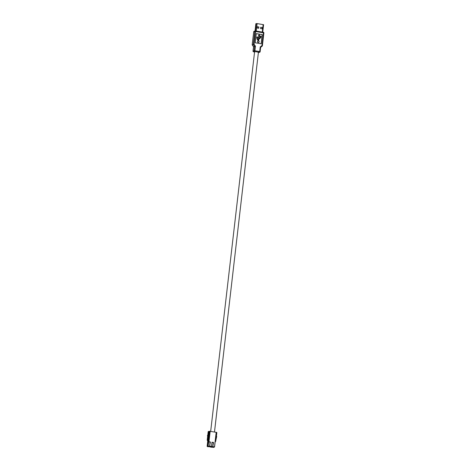 <?xml version="1.0" encoding="UTF-8"?>
<svg xmlns="http://www.w3.org/2000/svg" width="471" height="471" viewBox="0 0 471 471"><rect width="100%" height="100%" fill="white"/><g stroke="black" fill="none" stroke-linecap="round" stroke-linejoin="round"><path stroke-width="0.71" d="M209.984 446.573L211.049 446.702L209.619 446.237L210.396 441.963L208.806 441.727L210.172 431.348L208.971 441.733M209.165 446.543L208.123 446.42L209.607 446.243L208.058 445.99L208.806 441.727M213.139 447.085L214.175 447.209L212.774 446.749L213.551 442.475L211.974 442.222L211.491 446.402L211.049 446.702M212.774 446.749L213.551 442.475M215.371 440.085L216.042 436.323L216.707 436.429L215.559 441.592M216.26 432.39L216.854 432.484L216.436 436.093L215.824 436.181M215.842 435.999L216.436 436.093M208.341 439.584L208.735 436.152L208.282 436.299L207.882 439.731L208.029 440.373L208.341 439.584L209.006 439.696L208.629 440.467M208.429 434.998L208.888 434.851L209.307 431.242L208.847 431.389L208.429 434.998L209.554 434.963L208.888 434.851M209.006 439.696L209.218 435.198L208.094 435.233L208.282 436.299M208.553 435.086L208.735 436.152M209.307 431.242L209.972 431.348L209.554 434.963M213.233 447.056L213.069 446.655L214.493 446.885L216.177 432.319L210.172 431.348M209.619 446.237L210.396 441.963M210.078 446.543L209.913 446.143L211.491 446.402M216.177 432.319L214.576 446.92L214.175 447.209M211.32 446.891L212.291 447.05L211.196 446.596M207.788 446.084L208.441 440.45L207.793 446.078L208.223 446.39M211.956 442.363L213.216 442.569L212.733 446.749L212.291 447.05M211.314 446.52L212.733 446.749M208.541 441.81L210.09 442.063L209.607 446.243M207.799 446.125L208.123 446.42M216.266 432.349L214.493 446.885M209.324 446.785L210.384 446.914L209.083 446.567M208.5 446.755L207.458 446.638L208.824 446.537M212.48 447.297L213.51 447.421L212.227 447.067M207.676 439.796L208.076 436.364L207.617 436.511L207.222 439.949L207.37 440.585L207.876 439.832M207.77 435.21L208.223 435.063L208.641 431.454L208.188 431.601L207.77 435.21L208.1 435.269M208.111 435.339L207.434 435.451L207.617 436.511M207.888 435.298L208.076 436.364M212.527 446.891L213.01 446.967M209.401 446.378L209.854 446.455M210.655 447.103L211.626 447.262L210.537 446.814M207.134 446.29L207.776 440.662L207.399 446.202L208.317 440.426M210.649 446.732L211.079 446.802M207.882 442.022L208.253 442.086M207.564 446.602L207.399 446.202L207.988 446.302M207.134 446.343L207.458 446.638M209.289 446.455L209.412 446.755M210.714 446.691L210.384 446.914M211.95 447.044L211.626 447.262M212.439 446.95L212.568 447.267M213.84 447.197L213.51 447.421M260.351 37.068L259.939 37.05L260.351 37.068L260.275 37.715L258.891 38.799L259.274 35.525L259.651 35.584L259.215 34.677L258.585 35.413L258.962 35.472L258.414 40.194L257.343 38.598L257.431 37.874A0.489 0.465 72.1 0 0 257.79 37.468A0.489 0.465 72.1 0 0 257.178 36.926A0.489 0.465 72.1 0 0 257.119 37.827L257.025 38.669L258.338 40.853A0.818 0.771 72.1 0 0 257.631 41.542A0.818 0.771 72.1 0 0 258.656 42.443A0.818 0.771 72.1 0 0 258.65 40.906L258.838 39.258L260.569 37.898L260.657 37.115L260.963 37.168L260.651 37.168M258.102 40.906A0.818 0.771 72.1 0 0 257.531 41.578A0.818 0.771 72.1 0 0 258.603 42.461M257.125 36.95A0.489 0.465 72.1 0 0 257.019 37.857L256.919 38.704L258.238 40.865M258.326 53.129L258.455 52.263L256 51.704L254.658 51.733L254.487 52.681M261.122 43.75L262.182 34.624L256.265 33.665M259.215 34.677L258.479 35.443L258.862 35.508L258.332 40.07M259.268 35.572L259.651 35.584M260.245 37.097L260.169 37.745L258.897 38.746M259.939 37.05L260.151 36.049L261.075 36.202L260.963 37.168M252.644 44.769L254.093 44.303L255.447 46.158L254.917 50.768L259.692 51.545L260.228 46.935L260.604 47.371L260.11 51.657M255.211 42.79L261.222 43.762L262.282 34.595L256.271 33.618L255.211 42.79M253.999 46.629L255.447 46.158M260.039 37.015L260.151 36.049M255.888 23.738L257.137 23.585L263.589 24.704L262.7 32.134M262.253 27.53L260.71 27.277L260.563 28.566L262.106 28.813L262.253 27.53L262.006 28.802M258.714 28.266L258.862 26.977L257.319 26.729L257.172 28.013L258.714 28.266M260.704 27.33L262.147 27.559M257.313 26.776L258.756 27.012L258.614 28.248M258.408 52.581L259.415 52.257L258.049 52.034L258.326 51.321M253.533 51.798L256 51.704L256.283 50.992M260.228 46.935L260.604 47.371L260.228 46.935L261.953 45.575L263.43 32.811L255.57 31.539L254.093 44.303M215.282 440.844L215.877 440.938M255.5 30.968L263.33 32.234L263.878 32.958L262.371 45.687M253.051 51.127L254.093 50.738L254.593 46.393L253.239 44.533L254.746 31.504L253.71 31.84L252.203 44.869L253.563 46.729L253.057 51.068A0.654 0.618 -107.9 0 0 253.598 51.816L254.54 51.969M256.312 23.55L255.453 30.956A0.654 0.654 0 0 0 255.164 30.98A0.654 0.618 -107.9 0 0 254.746 31.504L255.57 31.539L255.47 30.956L263.33 32.234A0.654 0.654 0 0 1 263.878 32.958L262.4 45.722L261.953 45.575L262.153 46.158L260.64 47.341L262.129 46.17A0.654 0.654 0 0 0 262.4 45.722L262.365 45.746A0.654 0.618 -107.9 0 1 262.17 46.134M255.894 23.685L255.046 31.015M257.137 23.585L256.265 31.086M262.276 32.063L263.148 24.557M260.64 47.33L260.139 51.686L259.692 51.545L259.415 52.257A0.654 0.618 -107.9 0 0 259.686 52.234A0.654 0.654 0 0 0 260.139 51.686L260.104 51.71A0.654 0.618 -107.9 0 1 259.686 52.234L258.656 52.569A0.654 0.618 -107.9 0 1 258.408 52.593A0.654 0.654 0 0 0 258.656 52.569M254.634 51.48L254.917 50.768L254.093 50.738A0.654 0.618 -107.9 0 0 254.634 51.48M255.47 30.956L255.441 30.962A0.654 0.618 -107.9 0 0 255.164 30.98L254.128 31.316A0.654 0.654 0 0 0 253.681 31.863L253.71 31.84A0.654 0.618 -107.9 0 1 254.128 31.316M263.366 32.252A0.654 0.618 -107.9 0 1 263.848 32.923M253.704 31.893L252.173 44.88L253.528 46.741L253.021 51.098A0.654 0.654 0 0 0 253.569 51.816L254.54 51.975M208.665 440.485L207.994 440.373M215.2 441.545L215.588 441.604M214.482 432.042L258.426 52.257M210.667 431.424L254.587 51.81M207.999 440.697L207.334 440.591M255.865 23.709L255.017 31.027M263.589 24.704L262.73 32.134"/></g></svg>
